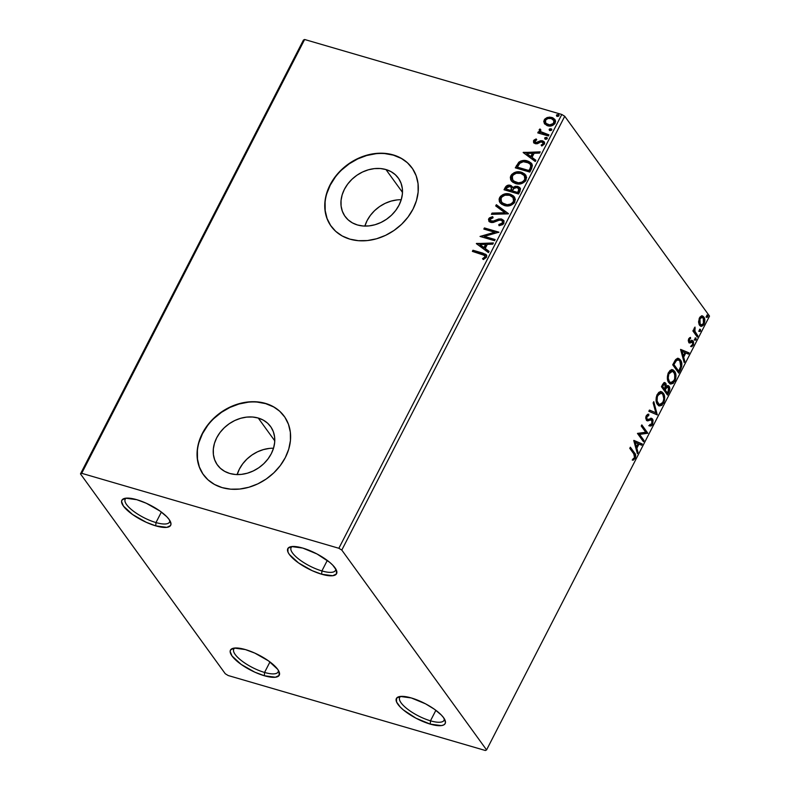 <?xml version="1.0" encoding="UTF-8"?>
<svg xmlns="http://www.w3.org/2000/svg" width="790" height="790" viewBox="0 0 790 790"><rect width="100%" height="100%" fill="white"/><g stroke="black" fill="none" stroke-linecap="round" stroke-linejoin="round"><path stroke-width="1.19" d="M321.895 570.933A24.934 7.801 -152.8 0 0 335.72 568.869A24.934 7.801 27.2 0 1 335.454 570.439A24.934 7.801 27.2 0 1 321.895 570.933L327.297 560.426L321.895 570.933A24.934 7.801 27.2 0 1 299.361 559.557A24.934 7.801 27.2 0 1 291.105 547.648A24.934 7.801 27.2 0 1 292.221 546.512A24.934 7.801 -152.8 0 0 297.702 558.254A24.934 7.801 -152.8 0 0 321.895 570.933L321.678 574.231L321.895 570.933M302.718 548.062A27.423 8.581 27.2 0 1 336.51 570.469A27.423 8.581 27.2 0 1 321.678 574.231L312.218 570.696L298.492 562.885L289.377 554.501L287.965 552.072L287.955 548.349L291.638 546.571L302.718 548.062L316.988 553.968L329.647 562.283L332.718 565.117L336.422 570.222L336.431 573.945L332.748 575.722L321.678 574.231A27.423 8.581 27.2 0 1 293.86 559.251A27.423 8.581 27.2 0 1 290.463 546.799L290.493 546.789A27.423 8.581 27.2 0 1 302.718 548.062M155.976 522.565A24.934 7.801 -152.8 0 0 169.801 520.501A24.934 7.801 27.2 0 1 169.534 522.062A24.934 7.801 27.2 0 1 155.976 522.565L161.377 512.058L155.976 522.565A24.934 7.801 27.2 0 1 133.441 511.179A24.934 7.801 27.2 0 1 125.185 499.28A24.934 7.801 27.2 0 1 126.301 498.144A24.934 7.801 -152.8 0 0 131.792 509.876A24.934 7.801 -152.8 0 0 155.976 522.565L155.758 525.864L155.976 522.565M136.798 499.695A27.423 8.581 27.2 0 1 170.601 522.091A27.423 8.581 27.2 0 1 155.758 525.864L146.308 522.318L132.572 514.517L123.467 506.123L121.571 501.62L122.045 499.981L125.719 498.204L136.798 499.695L146.249 503.23L159.985 511.041L166.809 516.749L169.09 519.425L170.986 523.928L170.512 525.577L166.838 527.355L155.758 525.864A27.423 8.581 27.2 0 1 127.941 510.883A27.423 8.581 27.2 0 1 124.544 498.421A27.423 8.581 27.2 0 1 136.798 499.695M264.561 672.448A24.934 7.801 -152.8 0 0 278.386 670.374A24.934 7.801 27.2 0 1 278.12 671.944A24.934 7.801 27.2 0 1 264.561 672.448L269.963 661.941L264.561 672.448A24.934 7.801 27.2 0 1 242.026 661.062A24.934 7.801 27.2 0 1 233.771 649.153A24.934 7.801 27.2 0 1 234.887 648.027A24.934 7.801 -152.8 0 0 240.367 659.759A24.934 7.801 -152.8 0 0 264.561 672.448L264.344 675.746L264.561 672.448M245.384 649.568A27.423 8.581 27.2 0 1 279.186 671.974A27.423 8.581 27.2 0 1 264.344 675.746L254.884 672.201L241.157 664.4L232.043 656.006L230.157 651.503L230.621 649.854L234.304 648.086L245.384 649.568L254.834 653.113L268.56 660.914L277.675 669.308L279.087 671.737L279.097 675.46L275.414 677.227L264.344 675.746A27.423 8.581 27.2 0 1 236.526 660.766A27.423 8.581 27.2 0 1 233.129 648.304A27.423 8.581 27.2 0 1 245.384 649.568M430.481 720.816A24.934 7.801 -152.8 0 0 444.306 718.752A24.934 7.801 27.2 0 1 444.029 720.322A24.934 7.801 27.2 0 1 430.481 720.816L435.873 710.309L430.481 720.816A24.934 7.801 27.2 0 1 407.946 709.44A24.934 7.801 27.2 0 1 399.681 697.531A24.934 7.801 27.2 0 1 400.807 696.395A24.934 7.801 -152.8 0 0 406.287 708.126A24.934 7.801 -152.8 0 0 430.481 720.816L430.254 724.114L430.481 720.816M411.294 697.945A27.423 8.581 27.2 0 1 445.096 720.342A27.423 8.581 27.2 0 1 430.254 724.114L415.984 718.209L403.325 709.894L400.254 707.06L396.55 701.955L396.541 698.232L400.224 696.454L411.294 697.945L425.573 703.841L434.48 709.292L441.304 714.999L443.585 717.676L445.481 722.179L445.007 723.828L443.615 724.983L441.334 725.605L430.254 724.114A27.423 8.581 27.2 0 1 402.446 709.134A27.423 8.581 27.2 0 1 399.039 696.681A27.423 8.581 27.2 0 1 411.294 697.945M401.231 199.742A32.805 26.505 -35.9 0 0 364.871 226.088M385.945 169.544L402.475 192.365L385.945 169.544L391.001 171.628L395.306 174.699L398.713 178.639L401.073 183.29L402.317 188.474L402.377 194.004L401.251 199.653L398.999 205.212L395.701 210.466L391.475 215.216L386.488 219.274L380.938 222.484L375.023 224.725L368.989 225.91L363.064 225.989L357.465 224.972A32.805 26.505 144.1 0 1 345.141 216.509A32.805 26.505 144.1 0 1 349.417 181.947A32.805 26.505 144.1 0 1 385.945 169.544A32.805 26.505 144.1 0 1 398.279 178.007A32.805 26.505 144.1 0 1 394.003 212.569A32.805 26.505 144.1 0 1 357.465 224.972L352.409 222.889L348.104 219.817L344.697 215.877L342.337 211.226L341.102 206.042L341.043 200.512L342.159 194.863L344.41 189.304L347.719 184.05L351.945 179.3L356.922 175.242L362.482 172.032L368.387 169.801L374.421 168.606L380.355 168.527L385.945 169.544M273.518 448.236A32.805 26.505 -35.9 0 0 237.158 474.573M258.241 418.038L274.772 440.85L258.241 418.038L263.297 420.122L267.603 423.193L271.01 427.123L273.37 431.784L274.604 436.969L274.663 442.499L273.547 448.147L271.296 453.707L267.988 458.96L263.761 463.71L258.784 467.759L253.225 470.968L247.319 473.21L241.286 474.395L235.351 474.484L229.762 473.467A32.805 26.505 144.1 0 1 217.428 464.994A32.805 26.505 144.1 0 1 221.704 430.441A32.805 26.505 144.1 0 1 258.241 418.038A32.805 26.505 144.1 0 1 270.565 426.501A32.805 26.505 144.1 0 1 266.289 461.054A32.805 26.505 144.1 0 1 229.762 473.467L224.706 471.373L220.4 468.312L216.993 464.372L214.633 459.721L213.389 454.526L213.33 449.006L214.455 443.348L216.707 437.788L220.005 432.535L224.232 427.795L229.219 423.736L234.768 420.527L240.683 418.285L246.717 417.1L252.642 417.021L258.241 418.038M284.301 416.389A49.859 40.29 -35.9 0 0 265.647 403.631L265.47 403.394A49.859 40.29 144.1 0 1 284.203 416.261A49.859 40.29 144.1 0 1 277.705 468.776A49.859 40.29 144.1 0 1 222.178 487.628L230.69 489.178L239.706 489.05L248.87 487.252L257.856 483.845L266.289 478.967L273.863 472.805L280.282 465.587L285.309 457.608L288.735 449.154L290.434 440.563L290.345 432.17L288.459 424.279L284.874 417.209L279.7 411.225L273.152 406.564L265.47 403.394L256.967 401.843L247.951 401.972L238.778 403.779L229.801 407.176L221.368 412.054L213.794 418.226L207.365 425.435L202.349 433.414L198.922 441.867L197.224 450.458L197.312 458.852L199.189 466.742L202.783 473.812L207.958 479.797L214.505 484.458L222.178 487.628A49.859 40.29 144.1 0 1 203.445 474.76A49.859 40.29 144.1 0 1 209.952 422.245A49.859 40.29 144.1 0 1 265.47 403.394L265.647 403.631A49.859 40.29 -35.9 0 0 210.17 422.423A49.859 40.29 -35.9 0 0 203.544 474.899M412.005 167.895A49.859 40.29 -35.9 0 0 393.351 155.146L393.183 154.899A49.859 40.29 144.1 0 1 411.916 167.766A49.859 40.29 144.1 0 1 405.408 220.292A49.859 40.29 144.1 0 1 349.891 239.143L358.393 240.683L367.409 240.555L376.583 238.758L385.56 235.351L393.993 230.473L401.577 224.311L407.996 217.102L413.012 209.113L416.439 200.66L418.137 192.079L418.048 183.675L416.172 175.795L412.578 168.724L407.403 162.74L400.856 158.069L393.183 154.899L384.671 153.359L375.655 153.487L366.491 155.284L357.505 158.691L349.071 163.57L341.497 169.732L335.079 176.94L330.052 184.929L326.625 193.382L324.927 201.964L325.016 210.367L326.902 218.247L330.497 225.318L335.661 231.302L342.208 235.973L349.891 239.143A49.859 40.29 144.1 0 1 331.158 226.276A49.859 40.29 144.1 0 1 337.656 173.751A49.859 40.29 144.1 0 1 393.183 154.899L393.351 155.146A49.859 40.29 -35.9 0 0 337.883 173.938A49.859 40.29 -35.9 0 0 331.257 226.404M303.429 40.083L80.481 473.891L225.259 673.732L228.192 675.529L485.366 750.5L486.571 749.917L341.793 550.077L564.741 116.268L709.519 316.109L486.571 749.917L341.793 550.077L338.861 548.28L81.696 473.309L304.634 39.5L561.808 114.471L338.861 548.28L81.696 473.309L80.481 473.891L225.259 673.732L228.192 675.529L485.366 750.5L486.571 749.917L709.519 316.109L564.741 116.268L561.808 114.471L304.634 39.5L303.429 40.083L304.634 39.5L81.696 473.309L80.481 473.891L303.429 40.083M544.369 123.556L547.559 125.748C550.561 126.657 553.089 125.798 555.163 123.181L554.896 119.478L551.835 117.434L547.5 117.434L547.845 117.917L544.527 120.455L547.845 117.917L547.5 117.434L544.182 119.981L544.705 124.03L544.182 119.981L544.369 123.556L547.075 125.59L551.687 125.788L554.886 123.655L555.597 121.206L554.916 119.497L552.753 117.769L549.731 117.117L546.996 117.601L544.764 119.102L543.757 121.413L544.498 123.744M548.369 135.979L548.951 134.853L541.841 132.572L540.321 131.061L540.824 129.837L539.975 128.968L539.244 129.609L539.906 132.207L538.346 131.752L537.763 132.888L548.369 135.979L548.951 134.853L540.577 131.575L540.824 129.837L539.975 128.968L539.175 129.728L539.906 132.207L538.346 131.752L537.763 132.888L548.369 135.979M533.536 140.689L533.615 142.605L535.64 143.76L537.595 143.632L540.903 141.933L542.602 142.22L543.046 143.849L541.13 145.074L541.782 146.012L544.626 143.543L544.192 141.825L542.572 140.808L540.459 140.778L536.005 142.565L534.781 141.262L536.736 139.869L536.173 138.941L534.03 140.057L533.882 141.173L536.519 139.425L533.882 141.173L533.536 140.689L533.665 142.674L535.205 143.661L537.032 143.78L540.903 141.933L542.937 142.546L543.046 143.849L541.13 145.074L541.782 146.012L544.409 144.096L544.241 141.894L542.572 140.808L540.745 140.709L536.845 142.526L534.978 142.003L536.084 142.99L534.879 141.005L536.736 139.869L536.173 138.941L533.536 140.689M531.581 168.655L532.401 165.327L531.265 163.135L528.648 161.377L524.442 160.449L520.837 161.022L518.773 162.256L515.297 167.845L529.823 172.082L531.581 168.655L531.69 163.649L527.404 160.943C524.52 159.906 521.637 160.34 518.773 162.256L515.297 167.845L529.823 172.082L531.581 168.655M518.556 194.004L520.482 189.106L519.672 187.487L517.736 186.371L515.208 186.292L512.829 187.615L511.278 185.67L508.177 185.196L506.015 186.331L504.03 189.768L518.556 194.004L520.067 191.052L519.948 187.813L517.736 186.371L512.829 187.615L510.449 185.334C508.148 184.692 506.37 185.472 505.106 187.684L504.03 189.768L518.556 194.004M508.355 213.843L496.357 204.699L495.725 205.933L504.899 212.727L492.042 213.103L491.41 214.337L508.454 213.656L496.357 204.699L495.725 205.933L504.899 212.727L492.042 213.103L491.41 214.337L508.355 213.843M495.142 239.548L484.339 236.398L498.934 232.181L484.418 227.945L483.836 229.08L494.659 232.23L480.044 236.447L494.56 240.683L495.142 239.548L484.339 236.398L498.934 232.181L484.418 227.945L483.836 229.08L494.659 232.23L480.044 236.447L494.56 240.683L495.142 239.548M482.028 254.192L485.08 256.029L484.547 257.392L482.532 258.676L483.352 259.574L486.462 257.283L486.719 255.604L485.82 254.331L472.953 250.242L472.371 251.378L484.853 255.525L484.961 256.859L482.532 258.676L483.352 259.574L486.462 257.283L486.373 254.884L482.759 253.106L472.953 250.242L472.371 251.378L482.028 254.192M476.35 243.626L488.447 252.583L489.079 251.348L485.198 248.485L487.331 244.337L492.763 244.179L493.394 242.945L476.35 243.626L488.447 252.583L489.079 251.348L485.198 248.485L487.331 244.337L492.763 244.179L493.394 242.945L476.35 243.626M503.921 223.303L503.793 220.588L501.245 218.958L498.638 219.018L492.624 221.328L490.649 220.973L490.106 219.393L493.059 217.793L492.614 216.648L489.415 217.882L488.477 219.393L489.642 221.911L491.953 222.583L498.954 220.222L501.206 220.242L502.381 221.18L502.489 222.721L501.69 223.708L498.786 224.558L499.043 225.693L502.736 224.617L503.921 223.303L503.684 220.43L501.591 219.047L493.483 221.111L490.254 220.598L490.185 219.225L493.059 217.793L492.614 216.648L488.694 218.771L488.842 221.161L490.728 222.395L493.246 222.464L499.369 220.133L500.988 220.173L502.282 221.022L502.391 222.948L498.786 224.558L499.043 225.693L503.921 223.303M504.366 205.509L510.034 205.588L514.004 203.287L515.396 199.307L513.579 195.999L510.765 194.36L507.348 193.698L502.944 194.567L500.406 196.394L499.082 199.031L499.399 201.638L501.472 204.126L504.366 205.509C508.474 206.773 511.969 205.607 514.853 202.033L514.389 196.908L510.123 194.152C505.975 192.859 502.45 194.024 499.547 197.668L499.952 202.615L504.366 205.509M515.633 183.586L521.301 183.665L525.271 181.364L526.663 177.385L524.837 174.077L522.032 172.437L518.615 171.776L514.211 172.645L511.673 174.472L510.34 177.108L510.666 179.715L512.74 182.204L515.633 183.586C519.741 184.85 523.237 183.685 526.12 180.11L525.656 174.985L521.39 172.23C517.243 170.936 513.717 172.102 510.814 175.745L511.219 180.693L515.633 183.586M523.168 152.539L535.255 161.496L535.896 160.261L532.016 157.388L534.149 153.25L539.58 153.092L540.212 151.858L523.168 152.539L535.255 161.496L535.896 160.261L532.016 157.388L534.149 153.25L539.58 153.092L540.212 151.858L523.168 152.539M545.505 139.277L546.868 139.06L547.144 137.855L545.1 137.598L544.675 138.418L545.505 139.277L547.194 138.685L546.473 137.381L544.774 137.974L545.505 139.277L544.774 137.974M549.968 130.577L551.341 130.36L551.618 129.155L549.563 128.908L549.149 129.728L549.968 130.577L551.667 129.985L550.936 128.691L549.248 129.284L549.968 130.577L549.248 129.284M557.256 116.406L558.619 116.189L558.905 114.984L556.851 114.738L556.427 115.547L557.256 116.406L558.945 115.814L558.224 114.52L556.525 115.113L557.256 116.406L556.525 115.113M698.567 322.053L699.189 324.68L700.473 326.151L701.589 326.369L703.436 325.164L704.818 320.069L704.206 317.6L702.893 316.128L701.421 316L699.93 317.146L698.567 322.053L699.565 325.312L700.839 326.3L703.979 324.285C705.154 321.125 705.105 318.696 703.841 316.997L701.708 315.931L699.417 317.985L698.567 322.053M697.293 337.034L697.876 335.898L694.765 330.99L695.002 327.08L694.134 328.502L694.114 330.704L693.472 329.815L692.889 330.951L697.293 337.034L697.876 335.898L694.973 331.583L695.002 327.08L694.114 330.704L693.472 329.815L692.889 330.951L697.293 337.034M688.771 338.703L688.307 340.875L688.999 342.672L689.996 342.998L692.07 341.902L692.741 342.406L692.623 344.578L691.359 345.497L691.892 346.603L693.482 344.618L693.561 341.793L692.307 340.48L689.374 341.29L689.236 339.641L690.559 338.564L690.519 337.379L688.771 338.703L688.821 342.455L689.68 343.028L692.623 342.218L692.623 344.578L691.359 345.497L691.428 346.711L693.225 345.2L693.186 341.053L692.307 340.48L689.374 341.29L689.344 339.374L690.559 338.564L690.519 337.379L688.771 338.703M680.506 369.7L681.79 366.056L681.543 362.255L679.548 359.006L677.218 358.472L675.322 360.043L672.715 364.802L678.738 373.127L680.506 369.7L679.677 369.463L678.185 372.357L679.677 369.463L680.506 369.7C682.303 365.464 682.293 362.235 680.467 360.003L678.551 358.463L675.875 359.361L672.715 364.802L678.738 373.127L680.506 369.7M667.481 395.049L669.614 390.448L669.357 386.735L667.846 385.54L666.326 386.458L666.079 383.881L665.081 382.706L663.768 382.874L662.514 384.641L661.447 386.725L667.481 395.049L668.992 392.107C670.029 389.598 670.058 387.653 669.071 386.261L668.212 385.599L666.326 386.458L665.753 383.308L664.884 382.627L662.514 384.641L661.447 386.725L667.481 395.049M657.28 414.898L653.774 401.656L653.133 402.89L655.868 412.795L649.449 410.059L648.817 411.294L657.28 414.898L653.774 401.656L653.133 402.89L655.868 412.795L649.449 410.059L648.817 411.294L657.28 414.898M644.067 440.593L639.584 434.401L647.859 433.226L641.826 424.901L641.243 426.037L645.736 432.239L637.451 433.404L643.485 441.728L644.067 440.593L642.932 440.958L644.067 440.593L639.584 434.401L647.859 433.226L641.826 424.901L641.243 426.037L645.736 432.239L637.451 433.404L643.485 441.728L644.067 440.593M633.797 453.875L634.844 456.324L634.439 457.785L632.869 459.039L633.037 460.264L635.17 458.437L635.624 454.961L630.361 447.199L629.778 448.335L633.797 453.875L634.538 457.598L632.869 459.039L633.037 460.264L635.17 458.437C636.009 455.751 635.762 453.885 634.439 452.818L630.361 447.199L629.778 448.335L633.797 453.875M633.768 440.583L637.372 453.638L638.004 452.403L636.849 448.216L638.972 444.079L641.687 445.234L642.319 444L633.856 440.395L637.372 453.638L638.004 452.403L636.849 448.216L638.972 444.079L641.687 445.234L642.319 444L633.768 440.583M651.177 419.974L652.007 420.211L651.967 423.687L649.775 424.605L649.607 425.948L652.629 424.457L653.063 420.063L651.553 418.384L647.751 419.47L646.941 419.036L646.783 416.844L648.728 415.589L648.807 414.187L647.563 414.345L646.161 415.984L645.766 418.275L646.635 420.497L647.869 420.863L651.217 419.767L652.333 420.952L651.967 423.687L649.775 424.605L649.607 425.948L651.098 425.978L652.283 425.03L652.629 424.457L651.799 424.21L648.778 425.711M657.497 404.529L659.462 405.971L661.971 405.27L664.538 400.254L663.798 393.973L662.05 391.968L660.509 391.633L658.771 392.393L656.855 395.207L656.312 401.774L657.497 404.529L659.265 405.922L663.561 403.186C665.14 398.802 665.052 395.454 663.294 393.153L661.467 391.722L657.171 394.516C655.621 398.901 655.73 402.238 657.497 404.529M668.765 382.607L670.73 384.049L673.238 383.348L675.806 378.331L675.065 372.05L673.317 370.046L671.777 369.71L670.038 370.471L668.123 373.285L667.58 379.852L668.765 382.607L670.532 383.999L674.828 381.264C676.408 376.879 676.319 373.532 674.561 371.231L672.734 369.799L668.439 372.594C666.888 376.978 666.997 380.316 668.765 382.607M680.575 349.496L684.18 362.541L684.812 361.307L683.666 357.129L685.789 352.992L688.505 354.137L689.137 352.903L680.575 349.496L684.18 362.541L684.812 361.307L683.666 357.129L685.789 352.992L688.505 354.137L689.137 352.903L680.575 349.496M695.022 340.036L696.178 339.315L695.546 337.923L694.874 339.74L696.01 339.789L695.99 338.15L695.002 338.397L695.022 340.036L696.01 339.789M699.496 331.346L700.641 330.615L700.009 329.223L699.348 331.05L700.483 331.089L700.463 329.45L699.476 329.707L699.496 331.346L700.483 331.089M706.774 317.165L707.929 316.444L707.297 315.052L706.625 316.879L707.761 316.918L707.751 315.279L706.754 315.526L706.774 317.165L707.761 316.918M401.024 158.306L393.351 155.146L384.849 153.596M375.833 153.724L366.659 155.521L357.682 158.928L349.239 163.806L341.665 169.969M335.246 177.177L330.23 185.166L326.803 193.619M325.105 202.201L325.194 210.604L327.07 218.494L330.664 225.555M273.32 406.801L265.647 403.631L257.135 402.08M248.119 402.209L238.955 404.016L229.979 407.413L221.536 412.291L213.962 418.463M207.543 425.672L202.517 433.661L199.1 442.104M197.391 450.695L197.49 459.089L199.366 466.979L202.961 474.049M269.4 448.414L263.356 449.599L257.451 451.831L251.901 455.05L246.915 459.099L242.688 463.849L239.39 469.102L237.138 474.662M397.103 199.919L391.07 201.104L385.165 203.346L379.605 206.555L374.618 210.614L370.401 215.354L367.093 220.608L364.842 226.167M632.75 459.8L634.538 457.766L634.795 454.714L630.094 447.733L634.439 452.818L633.61 452.581C634.933 453.638 635.18 455.514 634.34 458.19L635.17 458.437L634.34 458.19L632.207 460.017M633.817 440.484L642.319 444L641.49 443.753L640.907 444.898L641.49 443.753L633.817 440.484M638.142 443.832L638.972 444.079L638.142 443.832L636.019 447.979L636.849 448.216L636.019 447.979L637.175 452.156L638.004 452.403L637.036 452.433L636.019 447.979L638.142 443.832M634.439 442.262L635.644 446.636L636.473 446.883L635.644 446.636L634.439 442.262L638.103 443.713L636.473 446.883L635.269 442.499L634.439 442.262M641.549 425.425L647.859 433.226L638.755 434.164L639.584 434.401L638.755 434.164L643.238 440.356L638.755 434.164L647.03 432.979L641.549 425.425M651.217 419.767L648.462 420.073L652.007 420.211M647.899 415.343L646.111 416.251L648.728 415.589L647.899 415.343L647.968 414.227L647.899 415.343L648.728 415.589L648.807 414.187L646.329 415.629L646.378 420.201L647.593 420.892L649.291 420.32L646.763 420.645L650.16 419.529M645.776 417.614L646.941 419.036L646.941 416.498L645.944 416.626M651.227 418.344L652.599 419.095L651.641 418.404L648.067 419.421L646.111 418.789L647.079 419.214M648.067 419.421L646.941 419.036M652.629 424.457L652.599 419.095L651.77 418.848L651.799 424.21L652.629 424.457M649.499 425.83L651.296 424.99L652.333 422.67L652.234 419.816L651.108 418.275M646.921 419.223L645.786 417.357M645.845 416.982L646.536 415.678L647.682 415.343M649.41 410.148L655.868 412.795L649.41 410.148M653.271 402.624L656.549 414.464L657.379 414.701L656.5 414.562L653.271 402.624M661.052 391.633L663.294 393.153L662.464 392.906L663.847 398.871L662.968 393.736L660.48 391.435M658.633 405.724L660.272 405.547L661.981 404.144L663.738 399.809L662.731 402.94L663.561 403.186L662.731 402.94L658.86 405.764M659.452 404.352L657.468 403.433M661.24 393.134L660.41 392.897L656.984 395.079L657.813 395.326L661.24 393.134L662.711 394.289C664.133 396.136 664.212 398.832 662.919 402.367L659.512 404.529L657.24 403.157L656.263 400.797L656.223 397.449L657.28 394.575L658.979 393.005L660.884 393.094M657.24 403.157L658.07 403.394C656.658 401.557 656.569 398.861 657.813 395.326L656.984 395.079C655.74 398.624 655.828 401.31 657.24 403.157L659.512 404.529M664.459 382.587L665.753 383.308L664.923 383.061L665.496 386.221M665.634 386.261L666.326 386.458L665.634 386.261M667.767 385.55L668.241 386.024C669.229 387.406 669.199 389.361 668.162 391.86L668.992 392.107L668.162 391.86L666.918 394.279L668.962 388.996L667.688 385.49M665.555 385.718L664.252 382.459M667.659 387.149L665.664 387.446L666.493 387.693L665.664 387.446L664.667 389.154L665.496 389.391L664.37 389.727L665.2 389.964L666.493 387.693L668.488 387.396L668.103 391.771L667.441 393.065L666.612 392.818L664.37 389.727L665.792 387.288L667.017 386.695M664.351 384.216L662.415 385.026L663.245 385.273L662.415 385.026L661.813 386.201L662.642 386.448L663.245 385.273L665.18 384.454L664.874 388.532L663.748 388.868L661.813 386.201L663.452 383.802M663.837 383.792L665.555 385.332L664.578 389.115L661.813 386.201L663.748 388.868L664.578 389.115L662.642 386.448L664.044 384.177L665.18 384.454M667.096 386.715L668.488 387.396L668.923 389.322L667.441 393.065L664.37 389.727L666.612 392.818L667.441 393.065L665.2 389.964L667.037 387.149L668.488 387.396M672.32 369.71L674.561 371.231L673.732 370.984L675.104 376.949L674.235 371.813L671.747 369.513M669.9 383.802L671.539 383.624L673.248 382.222L675.006 377.887L673.998 381.017L674.828 381.264L673.998 381.017L670.127 383.841M670.72 382.429L668.508 381.234L667.382 377.857L667.994 373.719L669.89 371.27M670.246 371.083L672.399 371.182L673.979 372.366C675.401 374.213 675.48 376.909 674.186 380.444L670.779 382.607L668.508 381.234L670.779 382.607M672.507 371.211L671.678 370.974L668.251 373.156C667.007 376.702 667.096 379.388 668.508 381.234L669.337 381.471L668.212 378.104L668.824 373.956L672.507 371.211L674.719 373.808L674.67 379.299L672.221 382.498L670.325 382.409L669.337 381.471C667.925 379.635 667.836 376.939 669.081 373.403L668.251 373.156L669.081 373.403L670.374 371.754L672.122 371.142M678.126 358.374L679.637 359.756C681.464 361.988 681.474 365.227 679.677 369.463L680.881 366.293L680.96 363.173L679.894 360.141L677.978 358.305M678.333 359.894L675.312 360.507L676.141 360.744L675.312 360.507L673.465 363.538L674.295 363.775L673.465 363.538L673.08 364.279L673.91 364.526L676.141 360.744L678.333 359.894L679.884 361.129L680.743 366.678L678.709 371.142L673.08 364.279L677.879 370.895L673.08 364.279L675.312 360.507L677.415 359.638M680.625 349.397L689.137 352.903L688.307 352.666L687.715 353.811L688.307 352.666L680.625 349.397M684.96 352.745L685.789 352.992L684.96 352.745L682.837 356.882L683.666 357.129L682.837 356.882L683.982 361.07L684.812 361.307L683.844 361.336L682.837 356.882L684.96 352.745M681.247 351.165L682.461 355.549L683.291 355.786L682.461 355.549L681.247 351.165L684.92 352.616L683.291 355.786L682.076 351.412L681.247 351.165M688.653 338.91L689.71 337.676L690.559 338.564L688.515 339.137M688.574 339.147L689.344 339.374L688.574 339.147M688.307 340.362L689.087 341.329L690.124 340.816M689.917 341.566L689.374 341.29M691.477 340.243L692.307 340.48M693.186 341.053L692.356 340.806L692.899 343.048M692.435 344.875L693.225 345.2L692.395 344.954L690.598 346.464M692.07 341.902L692.623 342.218M689.008 342.781L691.24 341.665L690.164 342.238L690.993 342.485L688.85 342.781M688.821 342.455L689.68 343.028M691.24 341.665L692.247 341.922M691.062 346.366L692.534 344.677M692.899 343.146L691.961 340.411M688.544 341.043L688.297 340.233M695.99 338.15L695.002 338.397M695.161 337.903L695.18 339.542L694.193 339.789M694.924 339.888L695.249 338.041M693.195 330.339L694.114 330.704L693.195 330.339M694.183 328.196L695.19 328.265L694.025 328.423M694.143 328.462L694.854 328.67L694.143 328.462M693.906 330.645L697.047 335.651L697.876 335.898L696.74 336.264L697.047 335.651L693.857 330.418M695.19 333.084L694.825 332.541M700.463 329.45L699.476 329.707M699.634 329.213L699.654 330.852L698.666 331.099M699.397 331.188L699.713 329.341M701.727 315.743L702.557 315.99L701.708 315.931M702.122 315.911L703.841 316.997L703.011 316.75L704.009 320.226L702.567 316.247M703.179 323.979L703.979 324.285L703.149 324.038L700.434 326.132M700.76 326.122L703.268 323.801M701.244 326.023L701.994 325.579M700.384 324.739L699.18 323.722L698.558 321.658L699.328 323.94L701.184 324.966L699.328 323.94L700.157 324.186L699.95 318.735L702.241 317.343L703.268 318.133L703.436 323.545L701.184 324.966M699.318 318.153L701.362 317.086M702.241 317.343L699.367 318.074M699.17 318.508L699.95 318.735L699.17 318.508M707.751 315.279L706.754 315.526M706.922 315.032L706.932 316.672L705.944 316.928M706.675 317.017L707.001 315.171M638.103 443.713L636.473 446.883L635.269 442.499L638.103 443.713M662.711 394.289L663.837 397.666L663.403 401.221L661.645 404.016L659.058 404.332L657.092 401.043L657.349 396.471L659.808 393.252L661.131 393.104L662.711 394.289M673.91 364.526L676.675 360.25L678.245 359.875L679.884 361.129L680.921 365.79L678.709 371.142L673.91 364.526M684.92 352.616L683.291 355.786L682.076 351.412L684.92 352.616M703.268 318.133L704.028 320.394L703.752 322.774L702.567 324.651L701.214 324.976L699.654 323.209L699.634 319.516L701.303 317.382L703.268 318.133M338.861 548.28L561.808 114.471L564.741 116.268L341.793 550.077L338.861 548.28M486.66 255.279L473.299 250.716L472.884 251.526L472.953 250.242L482.759 253.106L486.531 255.131M482.878 259.15L485.307 257.333L484.991 255.763L485.307 257.333L482.878 259.15M484.477 254.015L483.796 253.788M476.785 243.942L476.449 243.439L493.148 243.439L476.785 243.942M485.544 248.959L489 251.516L485.544 248.959M480.251 245.038L484.31 248.04L485.939 244.87L485.593 244.387L484.31 248.04L479.905 244.554L485.593 244.387L483.964 247.566L480.251 245.038M480.685 236.635L495.004 232.714L494.659 232.23L495.004 232.714L480.685 236.635M484.349 229.228L484.418 227.945L498.658 232.467L484.764 228.419L484.349 229.228M484.685 236.872L494.975 239.874L484.685 236.872M502.509 221.358L502.598 223.639L499.132 225.031L499.28 225.664L498.786 224.558L499.132 225.031L502.736 223.422L502.43 221.279M489.04 221.407L488.694 218.771L489.04 219.255L492.96 217.122L489.356 218.771L489.148 221.585M490.452 220.815L491.597 221.723L491.252 221.249L493.829 221.585L493.483 221.111L493.829 221.585L495.992 220.608L495.646 220.133L495.992 220.608L501.936 219.521L501.591 219.047L503.842 220.677M504.129 221.072L502.598 219.768L500.505 219.324L492.97 221.802L490.55 220.993M492.002 214.317L492.042 213.103L505.245 213.201L492.387 213.577L492.002 214.317M496.15 206.249L496.357 204.699L508.365 213.814L496.703 205.173L496.15 206.249M500.139 202.852L499.892 198.142C502.796 194.508 506.321 193.333 510.468 194.626L514.557 197.154M503.289 195.041L500.751 196.878L499.606 198.823L499.458 201.233L500.386 203.208M499.744 202.112L500.031 202.684M514.764 197.431L510.468 194.626L504.731 194.538M501.413 196.206L500.751 196.878M512.67 197.243L513.865 198.892L514.073 201.006L513.006 203.109L510.972 204.531L505.284 204.847L502.489 203.376L501.383 201.914M501.62 202.349L505.284 204.847C508.562 205.864 511.367 204.956 513.688 202.112L513.342 201.638C511.021 204.482 508.217 205.39 504.938 204.373L501.443 202.122L501.058 198.053C503.418 195.189 506.242 194.261 509.54 195.288L513.026 197.54L513.688 202.112L513.194 197.776M512.878 187.289L511.219 185.956L508.523 185.67L506.351 186.805L504.543 189.916L505.106 187.684L505.452 188.158C506.716 185.946 508.493 185.166 510.794 185.808L512.542 186.835M520.452 188.543L517.48 186.717L514.912 186.963L513.174 188.099L512.829 187.615L513.174 188.099L518.082 186.845L517.736 186.371L520.116 188.06M520.018 187.961L519.455 187.487M514.28 187.26L513.707 187.645M508.523 185.67L507.733 185.877M518.477 188.494L519.129 190.469M518.655 191.614L518.309 191.141L517.993 192.908L518.655 191.614L517.993 192.908L512.246 190.864L513.638 188.534L517.154 187.507L518.546 188.445L518.655 191.614L518.694 188.692M511.397 187.605L511.653 189.788M511.397 190.321L511.061 189.847L510.755 190.43L511.1 190.904L511.397 190.321L511.1 190.904L506.104 189.067L506.706 187.892L509.896 186.48L511.278 187.378L511.397 190.321L511.426 187.625M510.755 190.43L506.104 189.067L511.1 190.904L506.104 189.067L507.634 186.756L509.896 186.48L511.466 187.714L510.755 190.43M517.648 192.434L512.246 190.864L517.993 192.908L512.246 190.864L514.409 187.892L517.154 187.507L518.882 189.412L517.648 192.434M511.406 180.93L511.16 176.219C514.053 172.585 517.578 171.41 521.736 172.704L525.824 175.232M514.557 173.119L512.019 174.955L510.873 176.901L510.725 179.31L511.653 181.285M511.012 180.189L511.298 180.762M526.031 175.508L521.736 172.704L515.998 172.615M512.68 174.284L512.019 174.955M523.938 175.321L525.133 176.97L525.34 179.083L524.274 181.186L522.239 182.608L516.551 182.925L513.757 181.453L512.651 179.992M512.888 180.426L516.551 182.925C519.83 183.942 522.625 183.033 524.955 180.189L524.609 179.715C522.289 182.559 519.484 183.468 516.206 182.451L512.71 180.199L512.325 176.131C514.685 173.267 517.509 172.339 520.808 173.365L524.293 175.617L524.955 180.189L524.461 175.854M532.006 164.093L527.75 161.417L522.308 161.15L518.744 163.096L515.811 167.994L516.453 165.614L516.788 166.088L519.119 162.73L518.773 162.256L519.119 162.73C521.983 160.814 524.856 160.38 527.75 161.417L531.858 163.895M530.584 164.755L531.018 167.026L529.261 170.986L517.717 167.618L529.261 170.986L517.717 167.618L517.371 167.144L519.84 163.254C522.121 161.614 524.451 161.219 526.821 162.078L530.12 164.103L531.077 166.631L530.288 164.359M530.732 166.147L529.261 170.986L529.537 169.287L528.915 170.512L517.371 167.144L519.84 163.254L523.316 161.723L528.856 162.957L530.238 164.281L530.732 166.147M523.592 152.855L523.266 152.352L539.955 152.352L523.592 152.855M532.361 157.862L535.808 160.419L532.361 157.862M527.058 153.941L531.127 156.943L532.756 153.774L532.411 153.3L531.127 156.943L526.713 153.467L532.411 153.3L530.781 156.469L527.058 153.941M535.225 141.479L536.084 142.99L541.091 141.183L540.745 140.709L542.572 140.808L544.409 142.151M543.342 143.128L543.392 144.323L541.476 145.548L541.792 146.012L541.13 145.074L541.476 145.548L543.392 144.323L543.086 142.812M533.852 142.901L533.882 141.173L533.961 143.089M533.645 142.19L533.773 142.723M544.537 142.299L541.565 141.124L536.084 142.99M544.33 142.062L543.441 141.479M545.061 139.06L546.818 137.865L546.473 137.381L547.253 138.072M547.194 138.685L546.473 137.381M547.361 138.171L545.446 138.072L545.159 139.287M538.276 133.036L538.346 131.752L540.251 132.69L538.691 132.226L538.276 133.036M539.442 131.663L539.906 132.207M539.639 131.91L539.175 129.728L539.521 130.202L540.321 129.451L539.975 128.968L540.755 129.896L540.321 129.451L539.442 130.38L539.817 132.177M540.775 131.802L542.177 133.046L548.783 135.179L542.602 133.243L540.814 131.871M549.524 130.37L551.282 129.165L550.936 128.691L551.726 129.382M551.667 129.985L550.936 128.691M551.835 129.481L549.909 129.382L549.633 130.587M554.787 119.409L552.18 117.908L555.064 119.715M553.948 120.544L554.205 123.28L551.568 125.176L548.497 125.097L546.137 123.586M545.939 123.289L548.497 125.097C550.719 125.808 552.615 125.195 554.205 123.28L553.859 122.806C552.269 124.721 550.373 125.324 548.151 124.623L545.771 123.072L545.485 120.366C547.105 118.46 549.03 117.868 551.262 118.569L553.681 120.169L554.205 123.28L553.83 120.396M556.812 116.199L558.57 114.994L558.224 114.52L559.004 115.202M558.945 115.814L558.224 114.52M559.113 115.301L557.197 115.212L556.92 116.416M485.593 244.387L483.964 247.566L479.905 244.554L485.593 244.387M509.54 195.288L512.325 196.769L513.52 198.418L513.737 200.532L512.661 202.635L510.626 204.047L507.131 204.728L502.154 202.892L500.643 199.702L501.759 197.046L504.978 195.199L509.54 195.288M520.808 173.365L523.592 174.847L524.787 176.496L524.995 178.609L523.928 180.713L521.894 182.125L518.398 182.806L513.411 180.969L511.91 177.78L513.026 175.123L516.245 173.277L520.808 173.365M532.411 153.3L530.781 156.469L526.713 153.467L532.411 153.3M551.262 118.569L553.958 120.663L553.385 123.487L549.643 124.859L546.068 123.428L545.228 121.848L545.959 119.685L548.171 118.49L551.262 118.569M651.454 419.806L650.624 419.569M647.464 419.441L646.635 419.194M651.641 418.404L650.812 418.157M659.265 405.922L658.435 405.675M670.532 383.999L669.703 383.752M678.551 358.463L677.721 358.216M689.719 341.547L688.89 341.3M695.289 340.243L694.459 340.006M699.752 331.553L698.923 331.306M707.04 317.382L706.211 317.136"/></g></svg>
